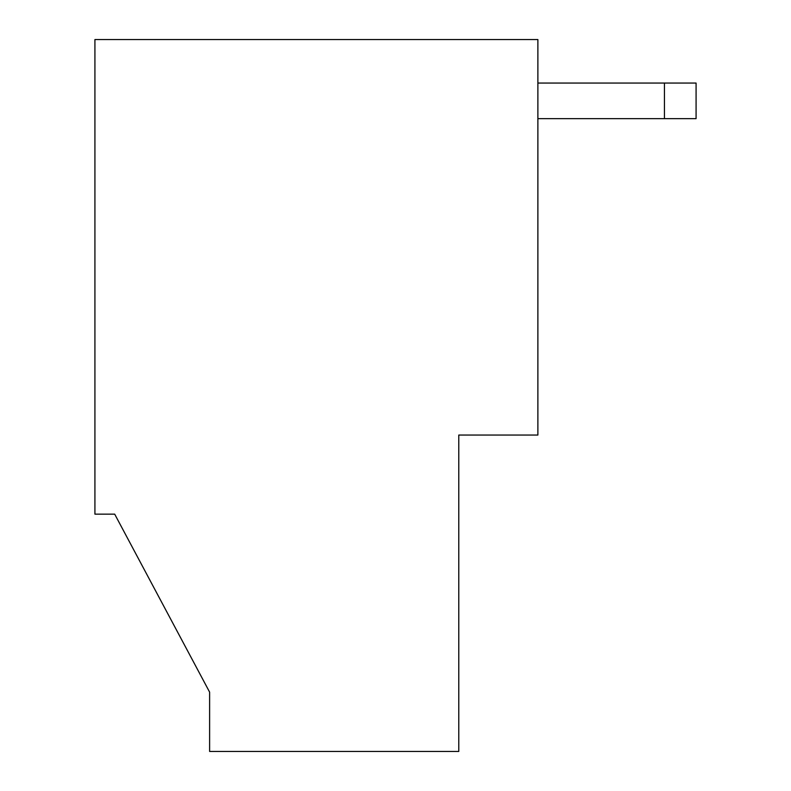 <?xml version="1.0" encoding="UTF-8"?>
<svg xmlns="http://www.w3.org/2000/svg" width="791" height="791" viewBox="0 0 791 791"><rect width="100%" height="100%" fill="white"/><g stroke="black" fill="none" stroke-linecap="round" stroke-linejoin="round"><path stroke-width="1.19" d="M458.78 751.45L209.615 751.45L458.78 751.45L458.78 435.05L458.78 751.45M94.92 39.55L537.88 39.55L537.88 435.05L458.78 435.05L537.88 435.05L537.88 39.55L94.92 39.55L94.92 514.15L94.92 39.55M537.88 83.055L696.08 83.055L696.08 118.65L664.44 118.65L664.44 83.055L537.88 83.055M537.88 118.65L664.44 118.65L537.88 118.65M664.44 83.055L664.44 118.65L696.08 118.65L696.08 83.055L664.44 83.055M94.92 514.15L114.695 514.15L209.615 692.125L209.615 751.45L209.615 692.125L114.695 514.15L94.92 514.15"/></g></svg>
